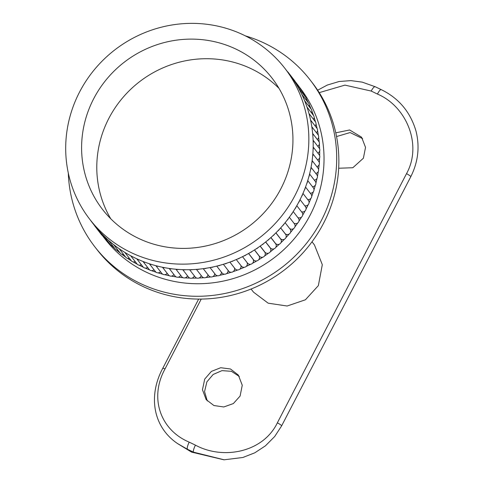 <?xml version="1.0" encoding="UTF-8"?>
<svg xmlns="http://www.w3.org/2000/svg" width="484" height="484" viewBox="0 0 484 484"><rect width="100%" height="100%" fill="white"/><g stroke="black" fill="none" stroke-linecap="round" stroke-linejoin="round"><path stroke-width="0.73" d="M189.214 442.152A6.425 1.742 115.5 0 0 187.496 449.279L177.598 443.604C152.817 426.93 148.062 395.712 162.733 368.372A6.425 0.768 -152.6 0 1 165.038 368.905C149.102 397.781 160.234 429.974 189.214 442.152A149.048 17.817 27.4 0 1 192.323 443.64A149.048 17.817 27.4 0 1 195.445 445.147C223.191 460.181 263.187 452.371 277.374 422.804L406.524 173.641C422.55 144.885 406.475 106.311 377.435 94.053A149.048 17.817 -152.6 0 0 374.314 92.547A149.048 17.817 -152.6 0 0 371.204 91.065A6.425 1.742 -64.5 0 1 375.185 86.727L362.159 82.123L350.918 80.616L339.133 81.5L327.275 85.069L317.649 90.206M335.775 132.828L349.642 129.978L361.59 137.184L365.535 147.384L363.387 158.22L352.83 167.73L338.673 168.238M239.314 376.461L231.419 371.325L221.981 370.629L213.172 374.465L206.88 381.864L204.557 391.629L207.297 400.952M240.106 396.051L233.355 403.565L223.789 406.971L213.886 405.519L206.166 399.609L202.457 389.729L204.732 379.063L211.387 371.403L220.728 367.713L230.511 369.002L238.309 375.021L242.254 385.222L240.106 396.051M110.733 218.75A107.212 103.062 142.2 0 1 108.821 118.429A107.212 103.062 142.2 0 1 278.996 88.36M280.908 188.681A107.212 103.062 142.2 0 1 102.529 209.433A107.212 103.062 142.2 0 1 93.636 98.833A107.212 103.062 142.2 0 1 272.02 78.081A107.212 103.062 142.2 0 1 280.908 188.681M79.545 92.069A123.347 118.568 142.2 0 1 284.774 68.202A123.347 118.568 142.2 0 1 294.998 195.439A123.347 118.568 142.2 0 1 89.776 219.312A123.347 118.568 142.2 0 1 79.545 92.069M284.774 68.202L289.111 73.798A123.347 118.568 142.2 0 1 291.489 76.986A123.347 118.568 142.2 0 1 292.687 78.674A123.347 118.568 142.2 0 1 295.288 82.595A123.347 118.568 142.2 0 1 296.377 84.355A123.347 118.568 142.2 0 1 298.743 88.421A123.347 118.568 142.2 0 1 299.729 90.242A123.347 118.568 142.2 0 1 301.847 94.447A123.347 118.568 142.2 0 1 302.73 96.328A123.347 118.568 142.2 0 1 304.593 100.654A123.347 118.568 142.2 0 1 305.362 102.584A123.347 118.568 142.2 0 1 306.977 107.018A123.347 118.568 142.2 0 1 307.624 108.991A123.347 118.568 142.2 0 1 308.98 113.522A123.347 118.568 142.2 0 1 309.512 115.531A123.347 118.568 142.2 0 1 310.595 120.141A123.347 118.568 142.2 0 1 311.012 122.186A123.347 118.568 142.2 0 1 311.829 126.856A123.347 118.568 142.2 0 1 312.126 128.925A123.347 118.568 142.2 0 1 312.67 133.644A123.347 118.568 142.2 0 1 312.846 135.732A123.347 118.568 142.2 0 1 313.112 140.481A123.347 118.568 142.2 0 1 313.172 142.58A123.347 118.568 142.2 0 1 313.16 147.354A123.347 118.568 142.2 0 1 313.1 149.453A123.347 118.568 142.2 0 1 312.815 154.227A123.347 118.568 142.2 0 1 312.628 156.326A123.347 118.568 142.2 0 1 312.071 161.087A123.347 118.568 142.2 0 1 311.763 163.175A123.347 118.568 142.2 0 1 310.934 167.906A123.347 118.568 142.2 0 1 310.51 169.981A123.347 118.568 142.2 0 1 309.409 174.67A123.347 118.568 142.2 0 1 308.865 176.714A123.347 118.568 142.2 0 1 307.497 181.343A123.347 118.568 142.2 0 1 306.838 183.363A123.347 118.568 142.2 0 1 305.21 187.919A123.347 118.568 142.2 0 1 304.436 189.903A123.347 118.568 142.2 0 1 302.548 194.368A123.347 118.568 142.2 0 1 301.665 196.304A123.347 118.568 142.2 0 1 299.529 200.666A123.347 118.568 142.2 0 1 299.336 201.042A123.347 118.568 142.2 0 1 298.537 202.56A123.347 118.568 142.2 0 1 296.16 206.801A123.347 118.568 142.2 0 1 295.058 208.64A123.347 118.568 142.2 0 1 292.445 212.748A123.347 118.568 142.2 0 1 291.247 214.521A123.347 118.568 142.2 0 1 288.404 218.484A123.347 118.568 142.2 0 1 287.103 220.196A123.347 118.568 142.2 0 1 284.048 224.001A123.347 118.568 142.2 0 1 282.656 225.635A123.347 118.568 142.2 0 1 279.389 229.271A123.347 118.568 142.2 0 1 277.907 230.826A123.347 118.568 142.2 0 1 274.44 234.28A123.347 118.568 142.2 0 1 272.873 235.756A123.347 118.568 142.2 0 1 269.225 239.011A123.347 118.568 142.2 0 1 267.579 240.403A123.347 118.568 142.2 0 1 263.756 243.452A123.347 118.568 142.2 0 1 262.038 244.747A123.347 118.568 142.2 0 1 258.051 247.584A123.347 118.568 142.2 0 1 256.266 248.782A123.347 118.568 142.2 0 1 252.128 251.396A123.347 118.568 142.2 0 1 250.282 252.497A123.347 118.568 142.2 0 1 246.011 254.88A123.347 118.568 142.2 0 1 244.105 255.873A123.347 118.568 142.2 0 1 239.719 258.014A123.347 118.568 142.2 0 1 237.759 258.904A123.347 118.568 142.2 0 1 233.264 260.797A123.347 118.568 142.2 0 1 231.261 261.572A123.347 118.568 142.2 0 1 226.675 263.211A123.347 118.568 142.2 0 1 224.637 263.877A123.347 118.568 142.2 0 1 219.972 265.262A123.347 118.568 142.2 0 1 217.903 265.813A123.347 118.568 142.2 0 1 213.178 266.926A123.347 118.568 142.2 0 1 211.084 267.362A123.347 118.568 142.2 0 1 206.311 268.215A123.347 118.568 142.2 0 1 204.2 268.529A123.347 118.568 142.2 0 1 199.396 269.11A123.347 118.568 142.2 0 1 197.278 269.31A123.347 118.568 142.2 0 1 192.457 269.618A123.347 118.568 142.2 0 1 190.333 269.691A123.347 118.568 142.2 0 1 185.517 269.733A123.347 118.568 142.2 0 1 183.4 269.691A123.347 118.568 142.2 0 1 178.596 269.455A123.347 118.568 142.2 0 1 176.485 269.292A123.347 118.568 142.2 0 1 171.717 268.783A123.347 118.568 142.2 0 1 169.624 268.499A123.347 118.568 142.2 0 1 164.899 267.725A123.347 118.568 142.2 0 1 162.836 267.325A123.347 118.568 142.2 0 1 158.171 266.279A123.347 118.568 142.2 0 1 156.138 265.758A123.347 118.568 142.2 0 1 151.553 264.452A123.347 118.568 142.2 0 1 149.556 263.816A123.347 118.568 142.2 0 1 145.067 262.249A123.347 118.568 142.2 0 1 143.113 261.499A123.347 118.568 142.2 0 1 138.733 259.678A123.347 118.568 142.2 0 1 136.827 258.819A123.347 118.568 142.2 0 1 132.568 256.75A123.347 118.568 142.2 0 1 130.722 255.782A123.347 118.568 142.2 0 1 126.596 253.465A123.347 118.568 142.2 0 1 124.812 252.394A123.347 118.568 142.2 0 1 120.837 249.847A123.347 118.568 142.2 0 1 119.124 248.673A123.347 118.568 142.2 0 1 115.307 245.896A123.347 118.568 142.2 0 1 113.667 244.626A123.347 118.568 142.2 0 1 110.031 241.637A123.347 118.568 142.2 0 1 108.47 240.27A123.347 118.568 142.2 0 1 105.016 237.069A123.347 118.568 142.2 0 1 103.54 235.617A123.347 118.568 142.2 0 1 100.285 232.223A123.347 118.568 142.2 0 1 98.899 230.686A123.347 118.568 142.2 0 1 95.856 227.099A123.347 118.568 142.2 0 1 94.562 225.483A123.347 118.568 142.2 0 1 94.114 224.909L89.776 219.312M298.991 86.551L299.959 87.798A123.347 118.568 142.2 0 1 310.184 215.035A123.347 118.568 142.2 0 1 104.961 238.908L102.275 235.442M299.3 87.64A3.382 3.255 -37.8 0 0 299.197 87.072A123.347 118.568 142.2 0 1 301.284 90.199M302.948 93.775A3.382 3.255 -37.8 0 0 302.887 92.753A123.347 118.568 142.2 0 1 305.101 96.546M306.172 99.994A3.382 3.255 -37.8 0 0 306.239 98.639A123.347 118.568 142.2 0 1 308.314 102.759M309.004 106.329A3.382 3.255 -37.8 0 0 309.234 104.725A123.347 118.568 142.2 0 1 311.097 109.033M311.436 112.778A3.382 3.255 -37.8 0 0 311.871 110.981A123.347 118.568 142.2 0 1 313.481 115.416A3.382 3.255 142.2 0 1 313.481 115.416L306.977 107.018A3.382 3.255 142.2 0 1 307.624 108.991M313.487 119.33A3.382 3.255 -37.8 0 0 314.134 117.388A123.347 118.568 142.2 0 1 315.483 121.92A3.382 3.255 142.2 0 0 315.368 121.756L308.974 113.504M315.144 125.973A3.382 3.255 -37.8 0 0 316.022 123.928A123.347 118.568 142.2 0 1 317.105 128.538A3.382 3.255 142.2 0 0 316.887 128.224L310.583 120.086M316.415 132.689A3.382 3.255 -37.8 0 0 317.522 130.583A123.347 118.568 142.2 0 1 318.339 135.254A3.382 3.255 142.2 0 0 318.03 134.776L311.811 126.748M317.292 139.459A3.382 3.255 -37.8 0 0 318.635 137.323A123.347 118.568 142.2 0 1 319.174 142.042A3.382 3.255 142.2 0 0 318.787 141.395L312.652 133.475M317.77 146.265A3.382 3.255 -37.8 0 0 319.355 144.129A123.347 118.568 142.2 0 1 319.621 148.884A3.382 3.255 142.2 0 0 319.162 148.062L313.106 140.239M317.861 153.089A3.382 3.255 -37.8 0 0 319.676 150.978A123.347 118.568 142.2 0 1 319.67 155.751A3.382 3.255 142.2 0 0 319.15 154.753L313.166 147.033M317.558 159.908A3.382 3.255 -37.8 0 0 319.603 157.851A123.347 118.568 142.2 0 1 319.319 162.624A3.382 3.255 142.2 0 0 318.75 161.45L312.846 153.821M316.863 166.696A3.382 3.255 -37.8 0 0 319.137 164.723A123.347 118.568 142.2 0 1 318.575 169.485A3.382 3.255 142.2 0 0 317.97 168.123L312.138 160.597M315.786 173.441A3.382 3.255 -37.8 0 0 318.272 171.572A123.347 118.568 142.2 0 1 317.444 176.303A3.382 3.255 142.2 0 0 316.808 174.76L311.043 167.325M314.322 180.121A3.382 3.255 -37.8 0 0 317.014 178.378A123.347 118.568 142.2 0 1 315.913 183.067A3.382 3.255 -37.8 0 0 315.259 181.331L309.578 173.998M312.483 186.709A3.382 3.255 -37.8 0 0 315.374 185.118A123.347 118.568 142.2 0 1 314.007 189.74A3.382 3.255 -37.8 0 0 313.348 187.822L307.733 180.586M310.268 193.189A3.382 3.255 -37.8 0 0 313.348 191.761A123.347 118.568 142.2 0 1 311.72 196.316A3.382 3.255 -37.8 0 0 311.061 194.205L305.531 187.066M307.697 199.535A3.382 3.255 -37.8 0 0 310.946 198.301A123.347 118.568 142.2 0 1 309.058 202.766A3.382 3.255 -37.8 0 0 308.417 200.467L302.966 193.431M304.763 205.73A3.382 3.255 -37.8 0 0 308.175 204.708A123.347 118.568 142.2 0 1 306.039 209.064A3.382 3.255 -37.8 0 0 305.422 206.577L300.05 199.644M245.297 35.846A136.198 130.922 142.2 0 1 310.117 79.927A136.198 130.922 142.2 0 1 321.406 220.42A136.198 130.922 142.2 0 1 94.803 246.779A136.198 130.922 142.2 0 1 68.298 173.012M310.117 79.927L312.283 82.728A136.198 130.922 142.2 0 1 323.578 223.221A136.198 130.922 142.2 0 1 96.975 249.581L94.803 246.779M251.075 289.015L253.489 292.13L268.148 303.178L287.127 306.015L305.41 299.79L318.357 285.62L322.308 264.669L314.449 244.94L312.011 241.794M223.874 459.794L191.555 452.104L177.64 443.634M362.595 138.624L350.095 132.555L336.549 136.555M104.193 237.686A123.347 118.568 142.2 0 1 102.36 235.496A3.382 3.255 -37.8 0 0 102.602 235.635M109.68 243.646A123.347 118.568 142.2 0 1 106.795 240.621A3.382 3.255 -37.8 0 0 107.569 240.923M114.847 248.552A123.347 118.568 142.2 0 1 111.526 245.473A3.382 3.255 -37.8 0 0 112.693 245.775M120.141 252.999A123.347 118.568 142.2 0 1 116.535 250.034A3.382 3.255 -37.8 0 0 118.023 250.264M126.596 253.465A3.382 3.255 142.2 0 1 124.812 252.394L131.255 260.707A3.382 3.255 -37.8 0 0 131.321 260.797A123.347 118.568 142.2 0 1 127.346 258.244A3.382 3.255 -37.8 0 1 125.628 257.071A123.347 118.568 142.2 0 1 121.817 254.3A3.382 3.255 -37.8 0 0 123.559 254.403M127.346 258.244A3.382 3.255 -37.8 0 0 129.301 258.19M130.692 255.764L137.039 263.955A3.382 3.255 -37.8 0 0 137.226 264.179A123.347 118.568 142.2 0 1 133.106 261.868A3.382 3.255 -37.8 0 0 135.23 261.626M136.754 258.789L143.01 266.859A3.382 3.255 -37.8 0 0 143.337 267.216A123.347 118.568 142.2 0 1 139.077 265.147A3.382 3.255 -37.8 0 0 141.34 264.7M142.986 261.451L149.157 269.419A3.382 3.255 -37.8 0 0 149.623 269.903A123.347 118.568 142.2 0 1 145.236 268.076A3.382 3.255 -37.8 0 0 147.608 267.416M149.362 263.756L155.455 271.621A3.382 3.255 -37.8 0 0 156.066 272.214A123.347 118.568 142.2 0 1 151.577 270.647A3.382 3.255 -37.8 0 0 154.015 269.763M155.866 265.686L161.886 273.454A3.382 3.255 -37.8 0 0 162.648 274.156A123.347 118.568 142.2 0 1 158.062 272.849A3.382 3.255 -37.8 0 0 160.549 271.73M162.479 267.253L168.42 274.924A3.382 3.255 -37.8 0 0 169.339 275.723A123.347 118.568 142.2 0 1 164.681 274.676A3.382 3.255 -37.8 0 0 167.18 273.321M169.176 268.438L175.045 276.013A3.382 3.255 -37.8 0 0 176.134 276.896A123.347 118.568 142.2 0 1 171.409 276.122A3.382 3.255 -37.8 0 0 173.901 274.531M175.946 269.243L181.742 276.721A3.382 3.255 -37.8 0 0 182.994 277.689A123.347 118.568 142.2 0 1 178.221 277.181A3.382 3.255 -37.8 0 0 180.677 275.354M182.752 269.667L188.476 277.054A3.382 3.255 -37.8 0 0 189.903 278.088A123.347 118.568 142.2 0 1 185.1 277.852A3.382 3.255 -37.8 0 0 187.496 275.789M189.589 269.709L195.233 276.999A3.382 3.255 -37.8 0 0 196.843 278.094A123.347 118.568 142.2 0 1 192.027 278.131A3.382 3.255 -37.8 0 0 194.338 275.838M196.425 269.376L201.997 276.564A3.382 3.255 -37.8 0 0 203.788 277.707A123.347 118.568 142.2 0 1 198.966 278.016A3.382 3.255 -37.8 0 0 201.169 275.499M203.244 268.662L208.737 275.747A3.382 3.255 -37.8 0 0 210.709 276.927A123.347 118.568 142.2 0 1 205.906 277.507A3.382 3.255 -37.8 0 0 207.981 274.773M210.02 267.567L215.428 274.555A3.382 3.255 -37.8 0 0 217.594 275.759A123.347 118.568 142.2 0 1 212.821 276.612A3.382 3.255 -37.8 0 0 214.745 273.666M216.729 266.103L222.059 272.982A3.382 3.255 -37.8 0 0 224.413 274.21A123.347 118.568 142.2 0 1 219.688 275.323A3.382 3.255 -37.8 0 0 221.436 272.177M223.36 264.276L228.605 271.046A3.382 3.255 -37.8 0 0 231.146 272.274A123.347 118.568 142.2 0 1 226.482 273.66A3.382 3.255 -37.8 0 0 228.037 270.314M229.882 262.086L235.042 268.747A3.382 3.255 -37.8 0 0 237.771 269.969A123.347 118.568 142.2 0 1 233.185 271.609A3.382 3.255 -37.8 0 0 234.522 268.076M236.277 259.551L241.347 266.091A3.382 3.255 -37.8 0 0 246.223 266.412A123.347 118.568 142.2 0 0 250.615 264.27A3.382 3.255 -37.8 0 1 247.506 263.09L242.526 256.665L247.076 262.582A120.135 115.482 142.2 0 0 247.1 262.57M244.269 267.301A123.347 118.568 142.2 0 1 239.774 269.195A3.382 3.255 -37.8 0 0 240.863 265.468M248.558 253.483L253.15 259.412A120.135 115.482 142.2 0 0 253.205 259.382M246.223 266.412A3.382 3.255 -37.8 0 0 247.076 262.582M254.439 249.968L259.049 255.909A120.135 115.482 142.2 0 0 259.115 255.867M248.613 253.453L253.489 259.751A3.382 3.255 -37.8 0 0 256.786 260.894A123.347 118.568 142.2 0 1 252.521 263.278A3.382 3.255 -37.8 0 0 253.15 259.412M260.132 246.132L264.742 252.091A120.135 115.482 142.2 0 0 264.821 252.037A3.382 3.255 -37.8 0 0 268.547 253.144A123.347 118.568 142.2 0 1 264.56 255.982A3.382 3.255 -37.8 0 0 264.742 252.091M254.511 249.919L259.285 256.084A3.382 3.255 -37.8 0 0 262.77 257.185A123.347 118.568 142.2 0 1 258.637 259.793A3.382 3.255 -37.8 0 0 259.049 255.909M265.607 242.006L270.223 247.959L265.607 242.006M265.68 241.946L270.296 247.899A120.135 115.482 142.2 0 1 270.223 247.959A3.382 3.255 -37.8 0 1 270.266 251.849A123.347 118.568 142.2 0 0 274.089 248.8A3.382 3.255 -37.8 0 0 275.59 243.682L270.858 237.583M270.925 237.523L275.541 243.476A120.135 115.482 142.2 0 1 275.475 243.537M270.296 247.899A3.382 3.255 -37.8 0 0 274.089 248.8M275.928 232.828L280.526 238.769A120.135 115.482 142.2 0 1 280.478 238.818M275.541 243.476A3.382 3.255 -37.8 0 0 279.383 244.154A123.347 118.568 142.2 0 1 275.735 247.409M280.666 227.879L285.251 233.796A120.135 115.482 142.2 0 1 285.221 233.832M280.526 238.769A3.382 3.255 -37.8 0 0 284.411 239.229A123.347 118.568 142.2 0 1 280.95 242.678A3.382 3.255 -37.8 0 0 280.708 239.114L275.874 232.883M285.251 233.796A3.382 3.255 -37.8 0 0 290.551 232.399A123.347 118.568 142.2 0 0 293.613 228.593A3.382 3.255 -37.8 0 1 289.686 228.575A120.135 115.482 142.2 0 1 289.68 228.581L285.124 222.694M289.16 234.032A123.347 118.568 142.2 0 1 285.893 237.668A3.382 3.255 -37.8 0 0 285.566 234.274L280.635 227.916M290.551 232.399A3.382 3.255 -37.8 0 0 290.146 229.18L285.118 222.694M293.933 223.203A3.382 3.255 -37.8 0 0 297.751 222.918A123.347 118.568 142.2 0 1 294.913 226.881A3.382 3.255 -37.8 0 0 294.435 223.844L289.317 217.243M297.878 217.588A3.382 3.255 -37.8 0 0 301.568 217.038A123.347 118.568 142.2 0 1 298.955 221.146A3.382 3.255 -37.8 0 0 298.422 218.29L293.213 211.569M301.49 211.756A3.382 3.255 -37.8 0 0 305.047 210.957A123.347 118.568 142.2 0 1 302.669 215.198A3.382 3.255 -37.8 0 0 302.089 212.524L296.795 205.7M287.46 71.668A3.382 3.255 142.2 0 1 288.664 73.217M295.083 81.403A3.382 3.255 -37.8 0 0 294.695 80.743L288.186 72.346M291.489 76.986A3.382 3.255 142.2 0 1 292.687 78.674M299.197 87.072A3.382 3.255 -37.8 0 0 298.658 86.013L292.148 77.615M295.288 82.595A3.382 3.255 142.2 0 1 296.377 84.355M302.887 92.753A3.382 3.255 -37.8 0 0 302.306 91.512L295.797 83.115M298.743 88.421A3.382 3.255 142.2 0 1 299.729 90.242M306.239 98.639A3.382 3.255 -37.8 0 0 305.622 97.217L299.112 88.82M301.847 94.447A3.382 3.255 142.2 0 1 302.73 96.328M309.234 104.725A3.382 3.255 -37.8 0 0 308.592 103.116L302.083 94.719M304.593 100.654A3.382 3.255 142.2 0 1 305.362 102.584M311.871 110.981A3.382 3.255 -37.8 0 0 311.212 109.184L304.708 100.787M314.134 117.388A3.382 3.255 -37.8 0 0 313.481 115.416M308.98 113.522A3.382 3.255 142.2 0 1 309.512 115.531M316.022 123.928A3.382 3.255 -37.8 0 0 315.483 121.92M310.595 120.141A3.382 3.255 142.2 0 1 311.012 122.186M317.522 130.583A3.382 3.255 -37.8 0 0 317.105 128.538M311.829 126.856A3.382 3.255 142.2 0 1 312.126 128.925M318.635 137.323A3.382 3.255 -37.8 0 0 318.339 135.254M312.67 133.644A3.382 3.255 142.2 0 1 312.846 135.732M319.355 144.129A3.382 3.255 -37.8 0 0 319.174 142.042M313.112 140.481A3.382 3.255 142.2 0 1 313.172 142.58M319.676 150.978A3.382 3.255 -37.8 0 0 319.621 148.884M313.16 147.354A3.382 3.255 142.2 0 1 313.1 149.453M319.603 157.851A3.382 3.255 -37.8 0 0 319.67 155.751M312.815 154.227A3.382 3.255 142.2 0 1 312.628 156.326M319.137 164.723A3.382 3.255 -37.8 0 0 319.319 162.624M312.071 161.087A3.382 3.255 142.2 0 1 311.763 163.175M318.272 171.572A3.382 3.255 -37.8 0 0 318.575 169.485M310.934 167.906A3.382 3.255 142.2 0 1 310.51 169.981M317.014 178.378A3.382 3.255 -37.8 0 0 317.444 176.303M309.409 174.67A3.382 3.255 142.2 0 1 308.865 176.714M315.374 185.118A3.382 3.255 -37.8 0 0 315.913 183.067M307.497 181.343A3.382 3.255 142.2 0 1 306.838 183.363M313.348 191.761A3.382 3.255 -37.8 0 0 314.007 189.74M305.21 187.919A3.382 3.255 142.2 0 1 304.436 189.903M310.946 198.301A3.382 3.255 -37.8 0 0 311.72 196.316M302.548 194.368A3.382 3.255 142.2 0 1 301.665 196.304M308.175 204.708A3.382 3.255 -37.8 0 0 309.058 202.766M299.529 200.666A3.382 3.255 142.2 0 1 298.537 202.56M305.047 210.957A3.382 3.255 -37.8 0 0 306.039 209.064M296.16 206.801A3.382 3.255 142.2 0 1 295.058 208.64M301.568 217.038A3.382 3.255 -37.8 0 0 302.669 215.198M292.445 212.748A3.382 3.255 142.2 0 1 291.247 214.521M297.751 222.918A3.382 3.255 -37.8 0 0 298.955 221.146M288.404 218.484A3.382 3.255 142.2 0 1 287.103 220.196M293.613 228.593A3.382 3.255 -37.8 0 0 294.913 226.881M284.048 224.001A3.382 3.255 142.2 0 1 282.656 225.635M279.389 229.271A3.382 3.255 142.2 0 1 277.907 230.826M284.411 239.229A3.382 3.255 -37.8 0 0 285.893 237.668M274.44 234.28A3.382 3.255 142.2 0 1 272.873 235.756M279.383 244.154A3.382 3.255 -37.8 0 0 280.95 242.678M269.225 239.011A3.382 3.255 142.2 0 1 267.579 240.403M263.756 243.452A3.382 3.255 142.2 0 1 262.038 244.747M268.547 253.144A3.382 3.255 -37.8 0 0 270.266 251.849M258.051 247.584A3.382 3.255 142.2 0 1 256.266 248.782M262.77 257.185A3.382 3.255 -37.8 0 0 264.56 255.982M252.128 251.396A3.382 3.255 142.2 0 1 250.282 252.497M256.786 260.894A3.382 3.255 -37.8 0 0 258.637 259.793M246.011 254.88A3.382 3.255 142.2 0 1 244.105 255.873M250.615 264.27A3.382 3.255 -37.8 0 0 252.521 263.278M239.719 258.014A3.382 3.255 142.2 0 1 237.759 258.904M233.264 260.797A3.382 3.255 142.2 0 1 231.261 261.572M237.771 269.969A3.382 3.255 -37.8 0 0 239.774 269.195M226.675 263.211A3.382 3.255 142.2 0 1 224.637 263.877M231.146 272.274A3.382 3.255 -37.8 0 0 233.185 271.609M219.972 265.262A3.382 3.255 142.2 0 1 217.903 265.813M224.413 274.21A3.382 3.255 -37.8 0 0 226.482 273.66M213.178 266.926A3.382 3.255 142.2 0 1 211.084 267.362M217.594 275.759A3.382 3.255 -37.8 0 0 219.688 275.323M206.311 268.215A3.382 3.255 142.2 0 1 204.2 268.529M210.709 276.927A3.382 3.255 -37.8 0 0 212.821 276.612M199.396 269.11A3.382 3.255 142.2 0 1 197.278 269.31M203.788 277.707A3.382 3.255 -37.8 0 0 205.906 277.507M192.457 269.618A3.382 3.255 142.2 0 1 190.333 269.691M196.843 278.094A3.382 3.255 -37.8 0 0 198.966 278.016M185.517 269.733A3.382 3.255 142.2 0 1 183.4 269.691M189.903 278.088A3.382 3.255 -37.8 0 0 192.027 278.131M178.596 269.455A3.382 3.255 142.2 0 1 176.485 269.292M182.994 277.689A3.382 3.255 -37.8 0 0 185.1 277.852M171.717 268.783A3.382 3.255 142.2 0 1 169.624 268.499M176.134 276.896A3.382 3.255 -37.8 0 0 178.221 277.181M164.899 267.725A3.382 3.255 142.2 0 1 162.836 267.325M169.339 275.723A3.382 3.255 -37.8 0 0 171.409 276.122M158.171 266.279A3.382 3.255 142.2 0 1 156.138 265.758M162.648 274.156A3.382 3.255 -37.8 0 0 164.681 274.676M151.553 264.452A3.382 3.255 142.2 0 1 149.556 263.816M156.066 272.214A3.382 3.255 -37.8 0 0 158.062 272.849M145.067 262.249A3.382 3.255 142.2 0 1 143.113 261.499M149.623 269.903A3.382 3.255 -37.8 0 0 151.577 270.647M138.733 259.678A3.382 3.255 142.2 0 1 136.827 258.819M143.337 267.216A3.382 3.255 -37.8 0 0 145.236 268.076M132.568 256.75A3.382 3.255 142.2 0 1 130.722 255.782M137.226 264.179A3.382 3.255 -37.8 0 0 139.077 265.147M131.321 260.797A3.382 3.255 -37.8 0 0 133.106 261.868M120.837 249.847A3.382 3.255 142.2 0 1 119.124 248.673M115.307 245.896A3.382 3.255 142.2 0 1 113.667 244.626M113.819 244.843L120.328 253.241A3.382 3.255 -37.8 0 0 121.817 254.3M110.031 241.637A3.382 3.255 142.2 0 1 108.47 240.27M108.718 240.645L115.222 249.042A3.382 3.255 -37.8 0 0 116.535 250.034M105.016 237.069A3.382 3.255 142.2 0 1 103.54 235.617M103.878 236.156L110.382 244.553A3.382 3.255 -37.8 0 0 111.526 245.473M100.285 232.223A3.382 3.255 142.2 0 1 98.899 230.686M99.311 231.388L105.821 239.792A3.382 3.255 -37.8 0 0 106.795 240.621M95.856 227.099A3.382 3.255 142.2 0 1 94.562 225.483M95.039 226.367L101.549 234.764A3.382 3.255 -37.8 0 0 102.36 235.496M91.512 221.551A3.382 3.255 142.2 0 1 91.077 221.097L94.646 225.707M371.204 91.065L344.947 85.117L319.228 92.638M381.319 89.728A6.425 1.446 115.8 0 0 381.18 89.607C398.846 98.222 410.468 112.106 416.04 131.243C419.9 146.833 418.152 161.989 410.789 176.696L281.634 425.859L274.712 436.483L265.389 445.867L254.778 452.818L242.847 457.489L224.116 459.8L193.461 452.141A6.425 1.446 -64.2 0 1 195.445 445.147M375.185 86.727L381.18 89.607A6.425 1.446 115.8 0 0 377.435 94.053M190.472 450.701A142.623 17.049 -152.6 0 0 187.496 449.279L191.555 452.104L193.461 452.141A142.623 17.049 -152.6 0 0 190.472 450.701M201.235 299.064L165.038 368.905M410.789 176.696A6.425 0.768 -152.6 0 0 406.524 173.641M281.634 425.859A6.425 0.768 -152.6 0 0 277.374 422.804M264.875 252.11L260.204 246.078M125.677 257.131L119.167 248.734M198.652 299.076L162.733 368.372"/></g></svg>
